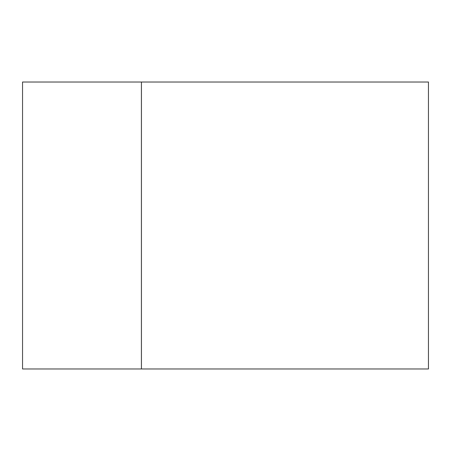 <?xml version="1.0" encoding="UTF-8"?>
<svg xmlns="http://www.w3.org/2000/svg" width="451" height="451" viewBox="0 0 451 451"><rect width="100%" height="100%" fill="white"/><g stroke="black" fill="none" stroke-linecap="round" stroke-linejoin="round"><path stroke-width="0.68" d="M141.439 368.98L141.439 82.02L141.439 368.98L22.55 368.98L22.55 82.02L141.439 82.02L141.439 368.98L428.45 368.98L428.45 82.02L141.439 82.02L428.45 82.02L428.45 368.98L141.439 368.98L141.439 82.02L22.55 82.02L22.55 368.98L141.439 368.98"/></g></svg>
